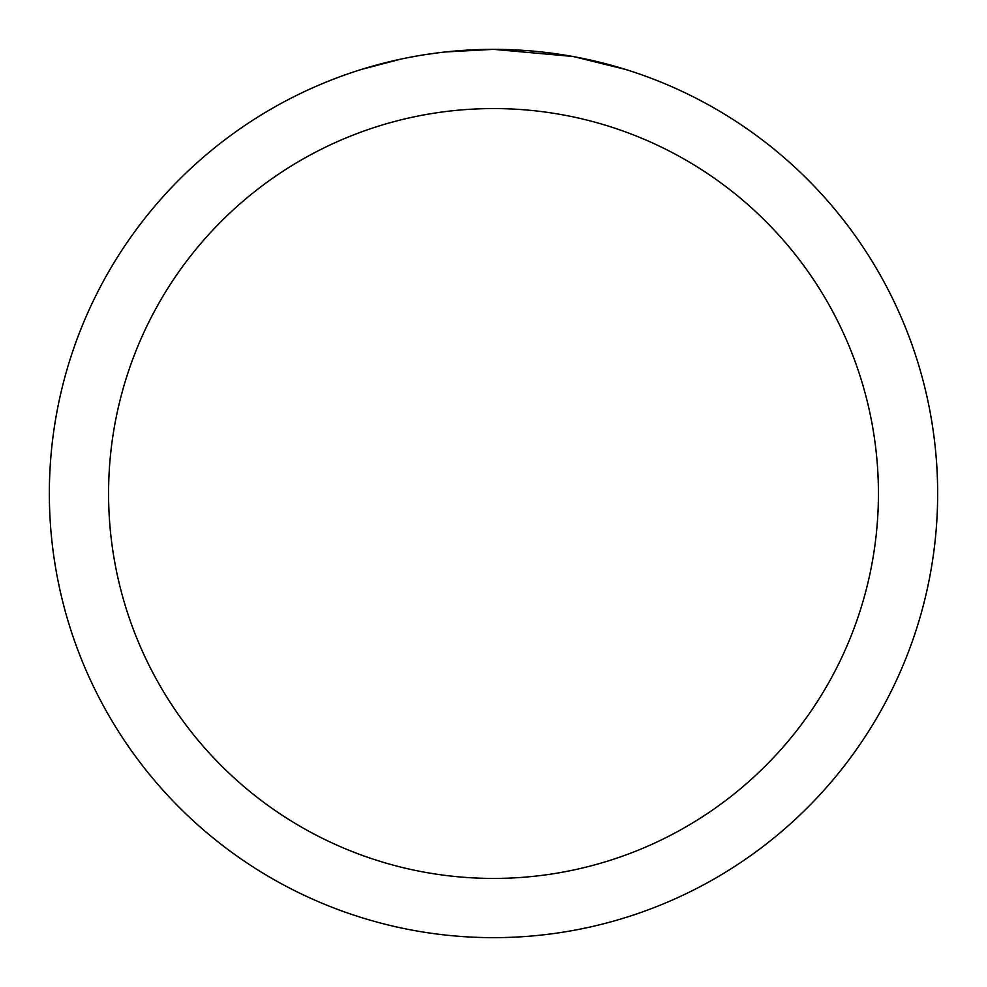 <?xml version="1.0" encoding="UTF-8"?>
<svg xmlns="http://www.w3.org/2000/svg" width="987" height="987" viewBox="0 0 987 987"><rect width="100%" height="100%" fill="white"/><g stroke="black" fill="none" stroke-linecap="round" stroke-linejoin="round"><path stroke-width="1.48" d="M502.358 49.436L508.539 49.609M548.192 52.73L550.067 52.965M572.398 56.419L493.5 49.35A444.15 444.15 0 0 1 937.65 493.5A444.15 444.15 0 0 1 493.5 937.65A444.15 444.15 0 0 1 49.35 493.5A444.15 444.15 0 0 1 493.5 49.35L445.495 51.953M574.496 56.802L625.45 69.411M493.5 108.57A384.93 384.93 0 0 1 878.43 493.5A384.93 384.93 0 0 1 493.5 878.43A384.93 384.93 0 0 1 108.57 493.5A384.93 384.93 0 0 1 493.5 108.57M443.41 52.188L437.994 52.829M361.563 69.411L400.266 59.245M425.594 54.569L437.994 52.842M460.941 50.547L463.397 50.374M427.1 54.347L435.267 53.187"/></g></svg>
